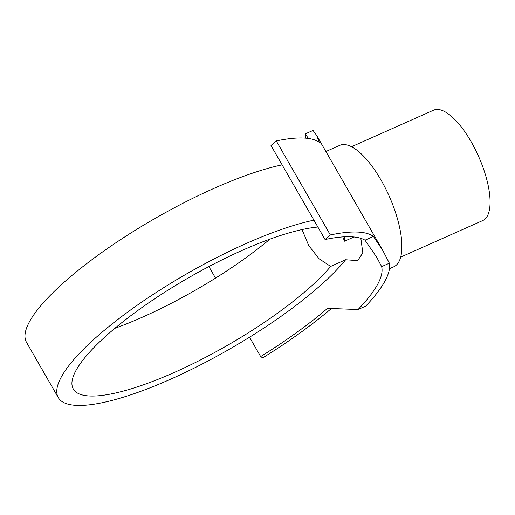 <?xml version="1.0" encoding="UTF-8"?>
<svg xmlns="http://www.w3.org/2000/svg" width="515" height="515" viewBox="0 0 515 515"><rect width="100%" height="100%" fill="white"/><g stroke="black" fill="none" stroke-linecap="round" stroke-linejoin="round"><path stroke-width="0.77" d="M269.957 239.14A155.697 38.986 -29.9 0 1 143.009 316.912A155.697 38.986 -29.9 0 1 114.806 328.351M317.89 227.044A155.697 38.986 150.1 0 0 241.754 250.58A155.697 38.986 150.1 0 0 73.31 389.018A155.697 38.986 150.1 0 0 174.817 372.223A155.697 38.986 150.1 0 0 330.669 266.416L319.075 258.762L308.723 245.533L302.028 229.581M342.784 236.906L344.548 241.194A155.697 38.986 150.1 0 0 344.393 236.81M360.828 238.336L362.837 252.904L357.655 260.635L345.649 259.74A173.001 43.318 -29.9 0 1 249.524 337.216A173.001 43.318 -29.9 0 1 171.096 378.982A173.001 43.318 -29.9 0 1 58.311 397.644A173.001 43.318 -29.9 0 1 245.475 243.82A173.001 43.318 -29.9 0 1 313.931 220.169L325.062 239.526L330.347 234.962A181.647 45.481 -29.9 0 1 373.446 236.43L383.096 251.011L389.366 263.191L381.641 266.628L376.735 257.294L365.006 240.183A173.001 43.318 150.1 0 0 325.062 239.526M58.311 397.644L26.503 342.327A173.001 43.318 -29.9 0 1 213.667 188.509A173.001 43.318 -29.9 0 1 282.123 164.851L270.993 145.494L276.278 140.93L330.347 234.962M351.526 146.73L433.591 110.178A60.41 22.287 66 0 1 471.161 141.767A60.41 22.287 66 0 1 482.755 220.549L400.689 257.101M325.898 151.532L339.739 145.365A66.454 24.514 66 0 1 381.061 180.115A66.454 24.514 66 0 1 393.814 266.776L389.462 268.714M354.005 236.977L344.548 241.194M345.649 259.74L330.669 266.416M249.524 337.216L260.654 356.58A173.001 43.318 150.1 0 0 327.495 308.356L358.028 309.541A173.001 43.318 150.1 0 0 381.641 266.628M308.388 138.471L305.305 133.881L313.03 130.437L316.609 135.381L319.371 142.398A181.647 45.481 150.1 0 0 276.278 140.93M331.615 308.337A181.647 45.481 -29.9 0 1 262.714 357.867L260.654 356.58M365.006 240.183L373.446 236.43M358.028 309.541L365.753 306.097A181.647 45.481 -29.9 0 0 389.366 263.191M305.717 138.168A173.001 43.318 150.1 0 0 305.305 133.881M208.897 266.57L215.534 278.113M313.931 220.169L282.123 164.851M383.096 251.011L316.609 135.381"/></g></svg>
